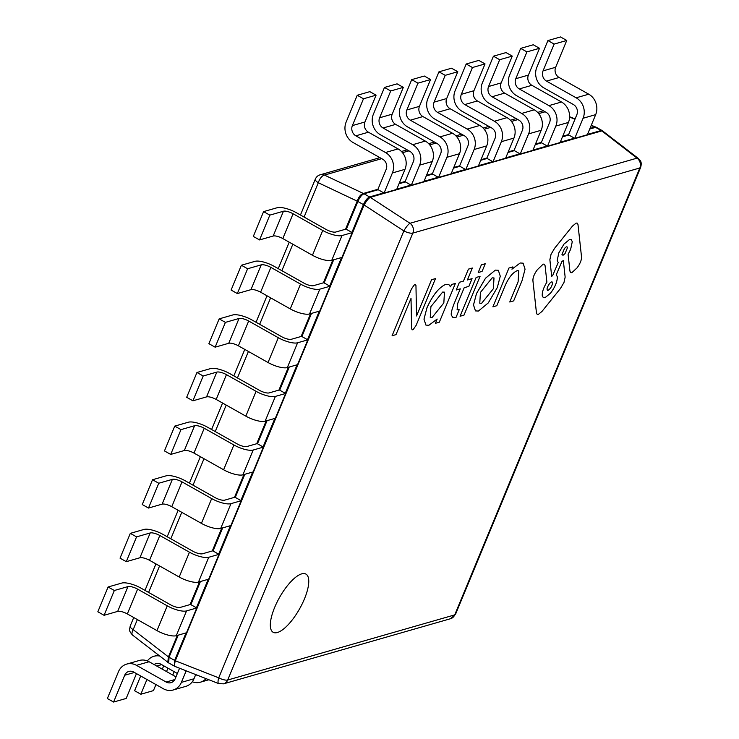 <?xml version="1.0" encoding="UTF-8"?>
<svg xmlns="http://www.w3.org/2000/svg" width="739" height="739" viewBox="0 0 739 739"><rect width="100%" height="100%" fill="white"/><g stroke="black" fill="none" stroke-linecap="round" stroke-linejoin="round"><path stroke-width="1.11" d="M301.688 573.861A33.384 11.528 -60.6 0 1 305.928 574.092A33.384 11.528 -60.6 0 1 302.196 603.883A33.384 11.528 -60.6 0 1 277.393 632.51A33.384 11.528 -60.6 0 1 273.153 632.279A33.384 11.528 -60.6 0 1 276.894 602.479A33.384 11.528 -60.6 0 1 301.688 573.861M304.08 217.063L318.306 182.727A7.63 2.365 -157.5 0 1 315.285 179.207L300.45 215.021M346.323 229.284L357.852 201.461L318.306 182.727A7.63 3.556 -64.7 0 1 324.449 175.088L381.712 158.663M167.781 662.32L168.418 656.888L174.635 660.407L174.293 666.07L168.714 662.938L132.549 635.078A7.63 3.067 -52.3 0 1 133.177 629.646L137.352 619.578M345.556 229.219L357.214 201.091C358.748 196.814 360.789 194.274 363.357 193.452L364.031 193.784L378.156 189.729M596.53 127.413L591.274 125.26M351.912 232.425L363.431 204.611L357.852 201.461C359.745 197.267 361.805 194.708 364.031 193.784L370.248 197.331C368.382 198.551 366.332 201.091 364.105 204.971L363.431 204.611C365.325 200.481 367.385 197.923 369.611 196.934L383.744 192.879M168.695 662.966L169.046 657.257L178.21 635.152M186.025 632.907L174.635 660.407L175.309 660.768L364.105 204.971L403.845 230.919A7.63 1.654 -56.9 0 1 409.997 223.28L370.248 197.331L601.786 130.905L601.149 130.498L602.119 130.563L596.53 127.404M175.928 666.467C174.404 666.938 174.201 665.045 175.309 660.768L218.726 677.839L403.845 230.919A7.63 2.365 -157.5 0 0 412.824 233.099L639.845 167.965A7.63 6.762 -106 0 0 637.018 158.146L409.997 223.28A7.63 6.762 74 0 1 412.824 233.099L227.704 680.019A7.63 6.762 74 0 1 223.566 683.834L450.587 618.7A7.63 6.762 -106 0 0 454.725 614.885A7.63 2.365 22.5 0 0 455.538 614.285L640.658 167.365A7.63 2.365 -157.5 0 1 639.845 167.965L454.725 614.885L227.704 680.019A7.63 2.365 22.5 0 1 218.726 677.839A7.63 2.152 -68.5 0 0 218.67 683.603L223.566 683.834M603.033 131.172L601.786 130.905L637.018 158.146A7.63 3.067 -52.3 0 1 638.274 158.405L602.091 130.535M167.938 668.167L166.534 671.557M174.182 671.686L172.769 675.076M147.384 660.915A15.26 13.524 74 0 1 153.971 656.269A15.26 13.524 74 0 1 159.633 656.02M177.378 673.488L160.954 664.232A7.63 6.762 74 0 0 156.077 663.604A7.63 6.762 74 0 0 154.128 664.573M192.306 681.746A15.26 13.524 -106 0 0 200.361 682.199A15.26 13.524 -106 0 0 206.052 678.642M196.999 675.086A7.63 6.762 74 0 1 195.539 675.012M140.696 675.982L134.59 690.716L140.835 694.235L153.435 690.623L155.938 684.573M146.941 679.501L140.835 694.235M162.312 669.183L163.716 665.793M179.559 668.232L175.152 678.855A7.63 6.762 74 0 1 171.014 682.679A7.63 6.762 74 0 1 166.136 682.042L136.493 665.349L149.093 661.738L175.974 676.878M134.424 672.453L124.697 675.243L113.594 702.05L107.358 698.531L118.462 671.723A15.26 13.524 74 0 1 126.729 664.084A15.26 13.524 74 0 1 136.493 665.349M149.093 661.738A15.26 13.524 -106 0 0 139.329 660.472L126.729 664.084M186.173 670.827L181.388 682.374A15.26 13.524 -106 0 1 173.12 690.014A15.26 13.524 -106 0 1 163.356 688.748L133.713 672.047A7.63 6.762 74 0 0 128.835 671.418A7.63 6.762 74 0 0 124.697 675.243M173.12 690.014L185.72 686.402A15.26 13.524 74 0 0 193.987 678.762L195.724 674.578M113.594 702.05L126.193 698.438L136.475 673.608M543.728 87.812L573.372 104.513A7.63 6.762 74 0 1 576.836 114.73L568.503 134.84L574.748 138.35L583.08 118.249A15.26 13.524 -106 0 0 576.152 97.807L546.509 81.114A7.63 6.762 74 0 1 543.045 70.889L555.645 67.277L566.748 40.469L560.513 36.95L547.913 40.562L536.81 67.378A15.26 13.524 74 0 0 543.728 87.812M574.748 138.35L587.348 134.738L595.68 114.628A15.26 13.524 74 0 0 588.752 94.195L559.109 77.493A7.63 6.762 -106 0 1 555.645 67.277M566.748 40.469L554.148 44.081L543.045 70.889M554.148 44.081L547.913 40.562M516.496 95.627L546.13 112.328A7.63 6.762 74 0 1 549.594 122.545L541.271 142.655L547.507 146.165L555.839 126.064A15.26 13.524 -106 0 0 548.911 105.622L519.268 88.929A7.63 6.762 74 0 1 515.804 78.704L528.403 75.092L539.507 48.284L533.272 44.765L520.672 48.377L509.568 75.193A15.26 13.524 74 0 0 516.496 95.627M547.507 146.165L560.107 142.553L568.439 122.443A15.26 13.524 74 0 0 561.511 102.01L531.868 85.308A7.63 6.762 -106 0 1 528.403 75.092M539.507 48.284L526.916 51.896L515.804 78.704M526.916 51.896L520.672 48.377M489.255 103.442L518.898 120.143A7.63 6.762 74 0 1 522.362 130.36L514.03 150.47L520.265 153.98L528.597 133.879A15.26 13.524 -106 0 0 521.669 113.436L492.026 96.744A7.63 6.762 74 0 1 488.562 86.518L501.162 82.907L512.275 56.099L506.03 52.58L493.43 56.192L482.327 83.008A15.26 13.524 74 0 0 489.255 103.442M520.265 153.98L532.865 150.368L541.197 130.258A15.26 13.524 74 0 0 534.269 109.825L504.626 93.123A7.63 6.762 -106 0 1 501.162 82.907M512.275 56.099L499.675 59.711L488.562 86.518M499.675 59.711L493.43 56.192M462.014 111.256L491.657 127.958A7.63 6.762 74 0 1 495.121 138.175L486.789 158.285L493.033 161.795L501.356 141.694A15.26 13.524 -106 0 0 494.428 121.251L464.794 104.559A7.63 6.762 74 0 1 461.33 94.333L473.93 90.721L485.033 63.914L478.789 60.395L466.189 64.007L455.085 90.823A15.26 13.524 74 0 0 462.014 111.256M493.033 161.795L505.624 158.183L513.956 138.073A15.26 13.524 74 0 0 507.028 117.64L477.385 100.938A7.63 6.762 -106 0 1 473.93 90.721M485.033 63.914L472.433 67.526L461.33 94.333M472.433 67.526L466.189 64.007M434.772 119.071L464.415 135.773A7.63 6.762 74 0 1 467.879 145.989L459.547 166.099L465.792 169.619L474.124 149.509A15.26 13.524 -106 0 0 467.196 129.066L437.553 112.374A7.63 6.762 74 0 1 434.089 102.148L446.689 98.536L457.792 71.729L451.547 68.21L438.957 71.822L427.844 98.638A15.26 13.524 74 0 0 434.772 119.071M465.792 169.619L478.392 165.998L486.715 145.888A15.26 13.524 74 0 0 479.787 125.454L450.153 108.753A7.63 6.762 -106 0 1 446.689 98.536M457.792 71.729L445.192 75.341L434.089 102.148M445.192 75.341L438.957 71.822M407.531 126.886L437.174 143.588A7.63 6.762 74 0 1 440.638 153.804L432.315 173.914L438.55 177.434L446.883 157.324A15.26 13.524 -106 0 0 439.954 136.881L410.311 120.189A7.63 6.762 74 0 1 406.847 109.963L419.447 106.351L430.551 79.544L424.315 76.025L411.715 79.636L400.612 106.453A15.26 13.524 74 0 0 407.531 126.886M438.55 177.434L451.15 173.813L459.482 153.703A15.26 13.524 74 0 0 452.554 133.269L422.911 116.568A7.63 6.762 -106 0 1 419.447 106.351M430.551 79.544L417.951 83.156L406.847 109.963M417.951 83.156L411.715 79.636M380.299 134.701L409.933 151.403A7.63 6.762 74 0 1 413.397 161.619L405.074 181.729L411.309 185.249L419.641 165.139A15.26 13.524 -106 0 0 412.713 144.696L383.07 128.004A7.63 6.762 74 0 1 379.606 117.787L392.206 114.166L403.309 87.359L397.074 83.84L384.474 87.451L373.371 114.268A15.26 13.524 74 0 0 380.299 134.701M411.309 185.249L423.909 181.628L432.241 161.518A15.26 13.524 74 0 0 425.313 141.084L395.67 124.383A7.63 6.762 -106 0 1 392.206 114.166M403.309 87.359L390.719 90.971L379.606 117.787M390.719 90.971L384.474 87.451M353.057 142.516L382.7 159.218A7.63 6.762 74 0 1 386.164 169.434L377.832 189.544L384.068 193.064L392.4 172.954A15.26 13.524 -106 0 0 385.472 152.511L355.828 135.819A7.63 6.762 74 0 1 352.374 125.602L364.964 121.981L376.077 95.174L369.833 91.654L357.233 95.276L346.129 122.083A15.26 13.524 74 0 0 353.057 142.516M384.068 193.064L396.667 189.443L405 169.333A15.26 13.524 74 0 0 398.072 148.899L368.428 132.198A7.63 6.762 -106 0 1 364.964 121.981M376.077 95.174L363.477 98.786L352.374 125.602M363.477 98.786L357.233 95.276M127.967 586.59A7.63 2.365 -157.5 0 1 137.611 589.131L167.254 605.832A15.26 4.739 22.5 0 0 186.542 610.904L196.759 607.975L190.514 604.456L180.298 607.393A7.63 2.365 -157.5 0 1 170.654 604.853L141.02 588.152A15.26 4.739 -157.5 0 0 121.723 583.08L108.106 586.988L97.834 611.781L104.07 615.301L117.695 611.393L127.967 586.59L114.342 590.498L108.106 586.988M117.695 611.393A7.63 2.365 22.5 0 1 127.339 613.933L156.982 630.626A15.26 4.739 -157.5 0 0 176.27 635.706L186.487 632.778L196.759 607.975M114.342 590.498L104.07 615.301M150.174 532.967A7.63 2.365 -157.5 0 1 159.818 535.507L189.461 552.209A15.26 4.739 22.5 0 0 208.749 557.28L218.966 554.352L212.73 550.832L202.514 553.77A7.63 2.365 -157.5 0 1 192.87 551.229L163.227 534.528A15.26 4.739 -157.5 0 0 143.939 529.457L130.313 533.364L120.041 558.157L126.286 561.677L139.902 557.769L150.174 532.967L136.558 536.874L130.313 533.364M139.902 557.769A7.63 2.365 22.5 0 1 149.546 560.31L179.189 577.002A15.26 4.739 -157.5 0 0 198.477 582.083L208.694 579.154L218.966 554.352M136.558 536.874L126.286 561.677M172.39 479.343A7.63 2.365 -157.5 0 1 182.034 481.883L211.677 498.585A15.26 4.739 22.5 0 0 230.965 503.656L241.182 500.728L234.937 497.208L224.721 500.146A7.63 2.365 -157.5 0 1 215.077 497.606L185.443 480.904A15.26 4.739 -157.5 0 0 166.146 475.833L152.53 479.74L142.257 504.543L148.493 508.053L162.118 504.146L172.39 479.343L158.765 483.251L152.53 479.74M162.118 504.146A7.63 2.365 22.5 0 1 171.762 506.686L201.405 523.378A15.26 4.739 -157.5 0 0 220.693 528.459L230.91 525.531L241.182 500.728M158.765 483.251L148.493 508.053M194.597 425.719A7.63 2.365 -157.5 0 1 204.241 428.26L233.884 444.961A15.26 4.739 22.5 0 0 253.172 450.033L263.389 447.104L257.154 443.594L246.937 446.522A7.63 2.365 -157.5 0 1 237.293 443.982L207.65 427.281A15.26 4.739 -157.5 0 0 188.362 422.209L174.737 426.117L164.464 450.919L170.709 454.43L184.325 450.522L194.597 425.719L180.981 429.627L174.737 426.117M184.325 450.522A7.63 2.365 22.5 0 1 193.969 453.062L223.612 469.764A15.26 4.739 -157.5 0 0 242.9 474.835L253.117 471.907L263.389 447.104M180.981 429.627L170.709 454.43M216.813 372.096A7.63 2.365 -157.5 0 1 226.457 374.636L256.1 391.337A15.26 4.739 22.5 0 0 275.388 396.409L285.605 393.481L279.36 389.97L269.144 392.899A7.63 2.365 -157.5 0 1 259.5 390.358L229.866 373.657A15.26 4.739 -157.5 0 0 210.569 368.585L196.953 372.493L186.681 397.296L192.916 400.806L206.541 396.898L216.813 372.096L203.188 376.003L196.953 372.493M206.541 396.898A7.63 2.365 22.5 0 1 216.185 399.439L245.828 416.14A15.26 4.739 -157.5 0 0 265.116 421.212L275.333 418.283L285.605 393.481M203.188 376.003L192.916 400.806M239.02 318.472A7.63 2.365 -157.5 0 1 248.664 321.012L278.307 337.714A15.26 4.739 22.5 0 0 297.595 342.785L307.812 339.857L301.577 336.347L291.36 339.275A7.63 2.365 -157.5 0 1 281.716 336.735L252.073 320.033A15.26 4.739 -157.5 0 0 232.785 314.962L219.16 318.869L208.888 343.672L215.132 347.182L228.748 343.275L239.02 318.472L225.404 322.38L219.16 318.869M228.748 343.275A7.63 2.365 22.5 0 1 238.392 345.815L268.035 362.516A15.26 4.739 -157.5 0 0 287.323 367.588L297.54 364.66L307.812 339.857M225.404 322.38L215.132 347.182M261.236 264.848A7.63 2.365 -157.5 0 1 270.88 267.389L300.524 284.09A15.26 4.739 22.5 0 0 319.811 289.161L330.028 286.233L323.784 282.723L313.567 285.651A7.63 2.365 -157.5 0 1 303.923 283.111L274.289 266.409A15.26 4.739 -157.5 0 0 254.992 261.338L241.376 265.246L231.104 290.048L237.339 293.559L250.964 289.651L261.236 264.848L247.611 268.756L241.376 265.246M250.964 289.651A7.63 2.365 22.5 0 1 260.608 292.191L290.251 308.893A15.26 4.739 -157.5 0 0 309.539 313.964L319.756 311.036L330.028 286.233M247.611 268.756L237.339 293.559M283.443 211.225A7.63 2.365 -157.5 0 1 293.087 213.765L322.731 230.466A15.26 4.739 22.5 0 0 342.018 235.538L352.235 232.609L346 229.099L335.783 232.028A7.63 2.365 -157.5 0 1 326.139 229.487L296.496 212.786A15.26 4.739 -157.5 0 0 277.208 207.714L263.583 211.622L253.311 236.425L259.555 239.935L273.171 236.027L283.443 211.225L269.827 215.132L263.583 211.622M273.171 236.027A7.63 2.365 22.5 0 1 282.815 238.568L312.458 255.269A15.26 4.739 -157.5 0 0 331.746 260.34L341.963 257.412L352.235 232.609M269.827 215.132L259.555 239.935M538.306 314.454L541.992 311.415L560.43 288.515L563.986 282.464L565.15 277.107L563.312 260.461L561.852 261.661L556.291 274.705L557.317 276.783C557.354 281.577 555.091 287.037 550.537 293.152L544.985 297.743L543.304 297.651L542.232 295.545C542.084 291.933 543.636 287.471 546.897 282.141L545.086 265.671L544.338 264.202L543.165 264.137L537.392 269.67C534.389 273.726 532.893 277.347 532.911 280.524L536.477 313.003L537.188 314.398L538.306 314.454M563.312 260.461L561.852 261.661L556.291 274.705M556.31 274.714L557.335 276.783C557.363 281.587 555.1 287.046 550.546 293.161L544.976 297.734L543.294 297.651M544.338 264.202L543.156 264.128L537.41 269.67C534.371 273.716 532.874 277.337 532.893 280.515L536.459 312.994L537.188 314.398M523.101 263.176L520.201 262.982L511.951 269.19L512.875 266.908L508.949 268.035L492.895 306.833L496.82 305.706L505.273 285.309C508.829 277.458 512.792 272.58 517.161 270.686L518.806 270.816L518.113 281.818L509.762 301.992L513.688 300.865L522.02 280.746L525.059 269.199L523.101 263.176L520.219 262.992L511.961 269.153M509.762 301.992L518.104 281.808L518.796 270.816M512.884 266.918L508.949 268.035L492.895 306.833M498.326 270.28L495.361 270.104L485.532 278.224L476.498 293.568L473.505 304.967L475.463 310.897L478.41 311.054L488.248 302.944L497.292 287.6L500.275 276.201L498.326 270.28L495.37 270.114L485.523 278.215L476.479 293.559L473.496 304.958L475.445 310.888M479.777 303.212L481.606 303.313L493.366 288.727L494.003 277.947L492.165 277.855L480.424 292.441L479.777 303.221L481.616 303.313L493.347 288.718L493.994 277.947M460.074 316.246L464 315.119L480.064 276.34L476.128 277.458L460.055 316.246L476.138 277.467L480.064 276.34M562.979 255.306L561.973 254.502L562.979 255.306L561.973 254.502L564.448 248.526C566.139 246.595 567.155 246.309 567.487 247.657C567.164 246.309 566.157 246.604 564.467 248.535L561.991 254.512L562.989 255.315L565.021 253.643L567.497 247.667L567.09 246.881M552.541 282.741C552.209 281.402 551.192 281.688 549.502 283.619C546.869 287.647 546.38 289.9 548.033 290.39C550.592 288.69 552.098 286.141 552.541 282.741L552.135 281.965M552.523 282.732C552.19 281.393 551.174 281.679 549.483 283.61C546.851 287.637 546.361 289.891 548.024 290.381L547.414 290.353M478.216 272.525L482.077 271.416L485.274 263.703L481.348 264.867L478.216 272.525L481.357 264.876L485.274 263.703M428.888 325.262L437.165 319.054L435.391 323.331L439.317 322.204L455.381 283.416L451.455 284.543L450.513 286.824L448.795 284.487L445.848 284.321C439.031 287.323 432.731 295.138 426.976 307.775L423.983 319.174L425.941 325.105L428.888 325.262M430.255 317.419L432.084 317.521L443.843 302.935L444.481 292.164L442.643 292.062L430.902 306.648L430.255 317.428L432.093 317.521L443.825 302.925L444.472 292.154M448.795 284.487L445.839 284.321C439.012 287.314 432.721 295.129 426.957 307.766L423.974 319.165L425.923 325.095M455.381 283.416L451.446 284.533L450.504 286.797M437.137 319.082L435.391 323.331M472.082 278.64L467.408 279.979L472.36 268.017L468.424 269.135L463.464 281.097L459.418 282.261L456.231 290.002L460.277 288.838L453.838 304.339C451.575 310.408 450.781 314.084 451.474 315.377L452.776 317.299L456 317.474L459.196 309.743L457.099 309.761L457.783 303.221L464.203 287.711L468.877 286.372L472.082 278.64L467.417 279.961M460.277 288.838L453.857 304.348C451.557 310.398 450.772 314.075 451.464 315.368L452.767 317.29M459.187 309.733L457.09 309.752M472.36 268.017L468.424 269.135L463.464 281.097M463.482 281.106L459.418 282.261L456.231 290.002M435.493 278.594L431.558 279.721L416.547 315.959L415.955 285.485L415.022 284.543L414.246 284.977L411.457 288.977L392.076 335.755L396.002 334.628L411.023 298.371L411.623 328.855L412.556 329.788L413.332 329.363L416.122 325.363L435.493 278.594L431.548 279.712L416.547 315.923M392.076 335.755L411.438 288.967L414.228 284.968L415.577 284.57L415.004 284.543M411.013 298.408L411.605 328.846L412.538 329.788L411.983 329.76M571.866 272.682L577.048 267.869C580.06 263.814 581.565 260.193 581.538 257.015L577.981 224.536L577.27 223.141L576.152 223.076L572.466 226.116L554.601 248.304L551.045 254.355L549.881 259.712L551.691 276.331L552.652 275.582L558.213 262.548L557.188 260.47L558.86 252.775L563.977 244.092L569.538 239.51L571.219 239.593L572.291 241.699L570.628 249.394L568.088 254.355L569.935 271.139L570.684 272.608L571.866 272.682M577.27 223.141L576.134 223.076L572.448 226.106L554.592 248.295L551.026 254.345L549.862 259.703L551.7 276.331M571.21 239.593L572.282 241.699L570.61 249.394L568.088 254.355L569.945 271.148L570.684 272.608M132.549 635.078C127.496 629.342 130.147 629.092 130.166 626.118A7.63 2.365 22.5 0 0 133.177 629.646L168.418 656.888L177.314 635.411M148.594 592.429L159.569 565.954M170.811 538.805L181.776 512.33M193.018 485.181L203.992 458.707M215.234 431.558L226.199 405.083M237.441 377.934L248.415 351.459M259.657 324.31L270.622 297.835M281.864 270.686L292.838 244.212M379.929 157.656L320.236 174.792A7.63 6.762 74 0 1 324.449 175.088L363.357 193.452L377.943 189.267M402.496 152.696L408.953 150.848M429.738 144.881L436.186 143.033M456.97 137.066L463.427 135.219M484.211 129.251L490.668 127.404M511.453 121.436L517.91 119.589M538.694 113.621L545.151 111.774M332.79 260.045L323.349 282.843M310.583 313.669L301.133 336.467M288.367 367.292L278.926 390.09M266.16 420.916L256.71 443.714M243.944 474.54L234.503 497.338M221.737 528.163L212.287 550.961M199.521 581.787L190.08 604.585M399.282 183.143L405.184 181.452M426.514 175.328L432.426 173.637M453.755 167.513L459.667 165.822M480.997 159.698L486.909 158.007M508.238 151.883L514.141 150.193M535.479 144.068L541.382 142.378M562.712 136.253L568.624 134.563M589.953 128.438L594.895 127.025L591.154 125.547M574.988 119.201L569.603 117.076M190.847 604.641L200.417 581.528M213.054 551.017L222.633 527.905M235.27 497.393L244.84 474.281M257.477 443.769L267.056 420.657M279.693 390.146L289.263 367.034M301.9 336.531L311.479 313.41M324.116 282.908L333.686 259.786M399.032 183.743L405.397 181.914M426.274 175.928L432.638 174.099M453.515 168.113L459.88 166.284M480.747 160.298L487.121 158.469M507.989 152.483L514.353 150.654M535.23 144.668L541.595 142.839M562.471 136.854L568.836 135.025M589.713 129.029L595.56 127.357L601.149 130.498L587.477 134.424M196.426 607.791L208.241 579.284M218.642 554.167L230.448 525.66M240.849 500.543L252.664 472.036M263.066 446.919L274.871 418.413M285.272 393.296L297.087 364.789M307.489 339.672L319.294 311.165M329.696 286.048L341.51 257.541M396.797 189.129L410.986 185.064M424.038 181.314L438.227 177.249M451.28 173.499L465.459 169.434M478.521 165.684L492.701 161.619M505.762 157.869L519.942 153.804M532.995 150.054L547.183 145.989M560.236 142.239L574.425 138.165M161.665 664.629L156.742 666.042M174.82 679.557L166.136 682.042M193.987 678.762L181.388 682.374M588.752 94.195L576.152 97.807M546.509 81.114L559.109 77.493M583.08 118.249L595.68 114.628M561.511 102.01L548.911 105.622M519.268 88.929L531.868 85.308M555.839 126.064L568.439 122.443M534.269 109.825L521.669 113.436M492.026 96.744L504.626 93.123M528.597 133.879L541.197 130.258M507.028 117.64L494.428 121.251M464.794 104.559L477.385 100.938M501.356 141.694L513.956 138.073M479.787 125.454L467.196 129.066M437.553 112.374L450.153 108.753M474.124 149.509L486.715 145.888M452.554 133.269L439.954 136.881M410.311 120.189L422.911 116.568M446.883 157.324L459.482 153.703M425.313 141.084L412.713 144.696M383.07 128.004L395.67 124.383M419.641 165.139L432.241 161.518M398.072 148.899L385.472 152.511M355.828 135.819L368.428 132.198M392.4 172.954L405 169.333M167.254 605.832L156.982 630.626M127.339 613.933L137.611 589.131M176.27 635.706L186.542 610.904M189.461 552.209L179.189 577.002M149.546 560.31L159.818 535.507M198.477 582.083L208.749 557.28M211.677 498.585L201.405 523.378M171.762 506.686L182.034 481.883M220.693 528.459L230.965 503.656M233.884 444.961L223.612 469.764M193.969 453.062L204.241 428.26M242.9 474.835L253.172 450.033M256.1 391.337L245.828 416.14M216.185 399.439L226.457 374.636M265.116 421.212L275.388 396.409M278.307 337.714L268.035 362.516M238.392 345.815L248.664 321.012M287.323 367.588L297.595 342.785M300.524 284.09L290.251 308.893M260.608 292.191L270.88 267.389M309.539 313.964L319.811 289.161M322.731 230.466L312.458 255.269M282.815 238.568L293.087 213.765M331.746 260.34L342.018 235.538M130.166 626.118L133.731 617.527M144.973 590.387L155.938 563.903M167.18 536.763L178.154 510.289M189.396 483.14L200.361 456.665M211.603 429.516L222.578 403.041M233.82 375.892L244.785 349.418M256.027 322.269L267.001 295.794M278.243 268.645L289.208 242.17M543.368 110.767L537.632 112.42M516.127 118.582L510.39 120.235M488.895 126.397L483.149 128.05M461.653 134.212L455.908 135.865M434.412 142.027L428.666 143.68M407.171 149.841L401.434 151.495M320.236 174.792C317.955 175.402 316.301 176.87 315.285 179.207M575.108 118.905L569.612 116.744M596.539 127.413L595.551 126.942M174.265 666.061L175.282 666.55M175.254 666.541L218.67 683.603M640.658 167.365C642.45 160.677 639.346 160.141 638.274 158.405M455.538 614.285L450.587 618.7M158.331 655.013L153.971 656.269M200.361 682.199L208.878 679.751"/></g></svg>
